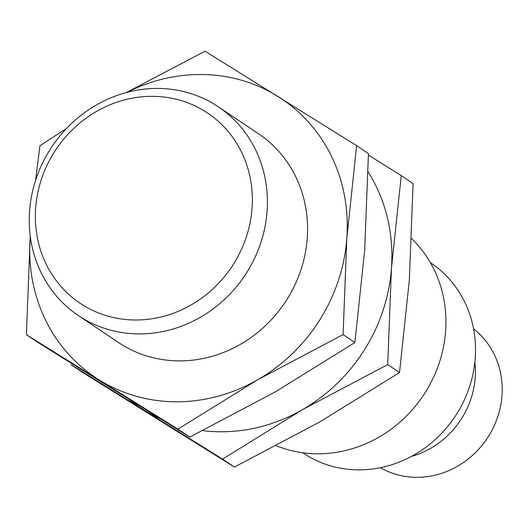 <?xml version="1.0" encoding="UTF-8"?>
<svg xmlns="http://www.w3.org/2000/svg" width="528" height="528" viewBox="0 0 528 528"><rect width="100%" height="100%" fill="white"/><g stroke="black" fill="none" stroke-linecap="round" stroke-linejoin="round"><path stroke-width="0.79" d="M276.322 445.757A125.671 115.982 -56.1 0 0 424.09 394.297A125.671 115.982 -56.1 0 0 411.662 238.643M399.531 372.53L319.994 421.819L234.419 467.056L82.856 372.61L71.036 364.67L222.598 459.116L302.141 409.827L387.71 364.591L399.531 372.53L409.325 280.064L413.081 183.553L401.26 175.613L368.425 155.067M302.709 452.767L303.197 453.097A114.503 105.673 -56.1 0 0 454.76 416.948A114.503 105.673 -56.1 0 0 430.868 262.984L430.379 262.654M234.419 467.056L222.598 459.116M387.71 364.591L391.466 268.079L401.26 175.613M368.155 171.937A167.561 154.645 123.9 0 1 391.466 268.079A167.561 154.645 123.9 0 1 302.141 409.827A167.561 154.645 123.9 0 1 202.759 430.63M159.72 418.44A167.561 154.645 123.9 0 1 143.801 409.873A167.561 154.645 123.9 0 1 129.347 399.564M411.444 456.397A83.78 77.326 -56.1 0 0 475.213 377.5A83.78 77.326 -56.1 0 0 474.883 361.931M380.358 467.696A83.78 77.326 -56.1 0 0 487.014 438.61A83.78 77.326 -56.1 0 0 473.583 328.885M354.902 342.553L275.359 391.842L189.79 437.085L38.221 342.639L26.4 334.699L177.969 429.145L257.506 379.856L343.081 334.613L354.902 342.553L364.69 250.094L368.445 153.582L356.624 145.642L205.055 51.196L126.304 92.558M189.79 437.085L177.969 429.145M343.081 334.613L346.837 238.102L356.624 145.642M127.017 92.367A167.561 154.645 123.9 0 1 277.827 96.393A167.561 154.645 123.9 0 1 346.837 238.102A167.561 154.645 123.9 0 1 257.506 379.856A167.561 154.645 123.9 0 1 99.165 379.896A167.561 154.645 123.9 0 1 30.155 238.187L26.4 334.699M66.574 128.416L39.943 145.721L35.567 180.444M30.155 238.187A167.561 154.645 123.9 0 1 30.294 236.399M78.263 315.5L118.437 342.474A125.671 115.982 -56.1 0 0 284.783 302.808A125.671 115.982 -56.1 0 0 258.562 133.815L218.387 106.841A125.671 115.982 123.9 0 1 267.082 211.141A125.671 115.982 123.9 0 1 198.389 318.404A125.671 115.982 123.9 0 1 78.263 315.5A125.671 115.982 123.9 0 1 29.575 211.2A125.671 115.982 123.9 0 1 98.261 103.93A125.671 115.982 123.9 0 1 218.387 106.841M252.061 208.144A114.503 105.673 123.9 0 1 82.823 305.039A114.503 105.673 123.9 0 1 96.703 111.335A114.503 105.673 123.9 0 1 252.061 208.144"/></g></svg>
